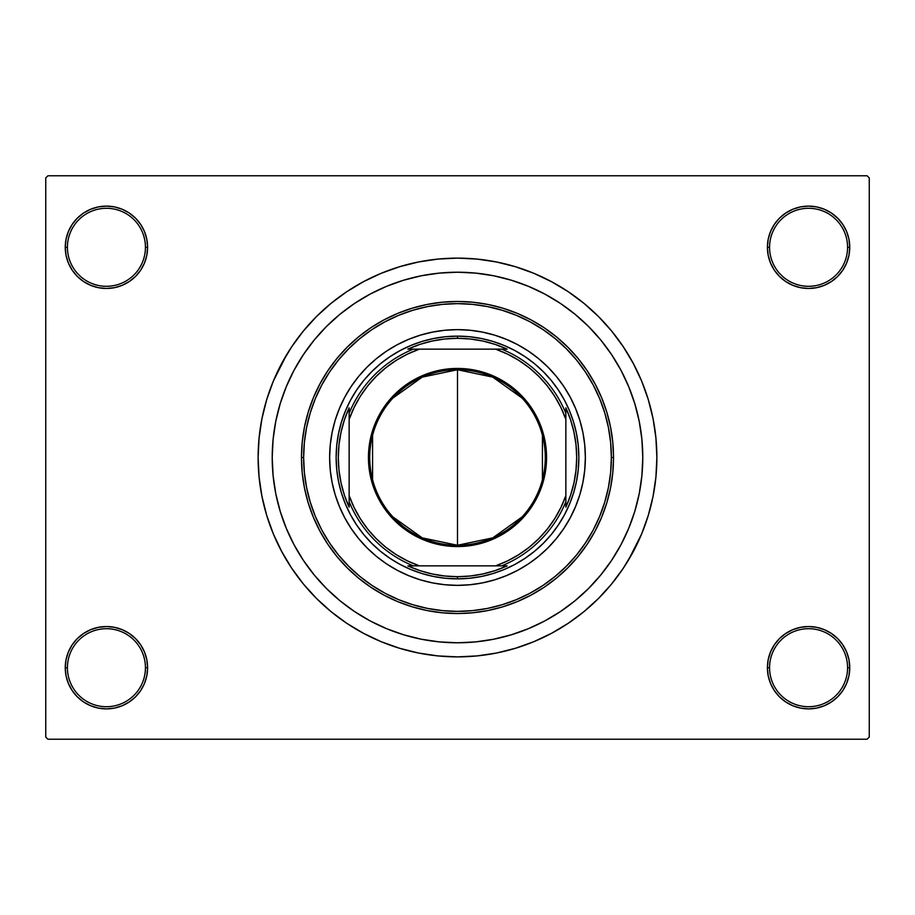 <?xml version="1.0" encoding="UTF-8"?>
<svg xmlns="http://www.w3.org/2000/svg" width="915" height="915" viewBox="0 0 915 915"><rect width="100%" height="100%" fill="white"/><g stroke="black" fill="none" stroke-linecap="round" stroke-linejoin="round"><path stroke-width="1.37" d="M767.399 667.71L769.561 667.71A39.013 39.013 0 0 0 808.574 706.712A39.013 39.013 0 0 0 847.576 667.71A39.013 39.013 0 0 0 808.574 628.697A39.013 39.013 0 0 0 769.561 667.71L767.399 667.71A41.175 41.175 0 0 1 808.574 626.535A41.175 41.175 0 0 1 849.749 667.71L847.576 667.71A39.013 39.013 0 0 1 808.574 706.712A39.013 39.013 0 0 1 769.561 667.71A39.013 39.013 0 0 1 808.574 628.697A39.013 39.013 0 0 1 847.576 667.71L849.749 667.71L848.96 659.681L846.615 651.949L842.807 644.835L837.683 638.59L831.449 633.477L824.324 629.669L816.603 627.324L808.574 626.535L800.534 627.324L792.813 629.669L785.699 633.477L779.454 638.59L774.33 644.835L770.533 651.949L768.188 659.681L767.399 667.71L768.188 675.739L770.533 683.471L774.33 690.585L779.454 696.83L785.699 701.942L792.813 705.751L800.534 708.096L808.574 708.885L816.603 708.096L824.324 705.751L831.449 701.942L837.683 696.83L842.807 690.585L846.615 683.471L848.96 675.739L849.749 667.71A41.175 41.175 0 0 1 808.574 708.885A41.175 41.175 0 0 1 767.399 667.71L768.188 675.739M145.439 667.71A39.013 39.013 0 0 0 106.426 628.697A39.013 39.013 0 0 0 67.424 667.71L65.251 667.71A41.175 41.175 0 0 1 106.426 626.535A41.175 41.175 0 0 1 147.601 667.71L145.439 667.71A39.013 39.013 0 0 1 106.426 706.712A39.013 39.013 0 0 1 67.424 667.71A39.013 39.013 0 0 1 106.426 628.697A39.013 39.013 0 0 1 145.439 667.71L147.601 667.71L146.812 659.681L144.467 651.949L140.67 644.835L135.546 638.59L129.301 633.477L122.187 629.669L114.466 627.324L106.426 626.535L98.397 627.324L90.677 629.669L83.551 633.477L77.317 638.59L72.194 644.835L68.385 651.949L66.04 659.681L65.251 667.71L66.04 675.739L68.385 683.471L72.194 690.585L77.317 696.83L83.551 701.942L90.677 705.751L98.397 708.096L106.426 708.885L114.466 708.096L122.187 705.751L129.301 701.942L135.546 696.83L140.67 690.585L144.467 683.471L146.812 675.739L147.601 667.71A41.175 41.175 0 0 1 106.426 708.885A41.175 41.175 0 0 1 65.251 667.71L67.424 667.71A39.013 39.013 0 0 0 106.426 706.712A39.013 39.013 0 0 0 145.439 667.71M147.601 247.29A41.175 41.175 0 0 1 106.426 288.465A41.175 41.175 0 0 1 65.251 247.29L67.424 247.29A39.013 39.013 0 0 0 106.426 286.303A39.013 39.013 0 0 0 145.439 247.29A39.013 39.013 0 0 0 106.426 208.288A39.013 39.013 0 0 0 67.424 247.29L65.251 247.29A41.175 41.175 0 0 1 106.426 206.115A41.175 41.175 0 0 1 147.601 247.29L145.439 247.29A39.013 39.013 0 0 1 106.426 286.303A39.013 39.013 0 0 1 67.424 247.29A39.013 39.013 0 0 1 106.426 208.288A39.013 39.013 0 0 1 145.439 247.29L147.601 247.29L146.812 239.261L144.467 231.529L140.67 224.415L135.546 218.17L129.301 213.058L122.187 209.249L114.466 206.904L106.426 206.115L98.397 206.904L90.677 209.249L83.551 213.058L77.317 218.17L72.194 224.415L68.385 231.529L66.04 239.261L65.251 247.29L66.04 255.319L68.385 263.051L72.194 270.165L77.317 276.41L83.551 281.523L90.677 285.331L98.397 287.676L106.426 288.465L114.466 287.676L122.187 285.331L129.301 281.523L135.546 276.41L140.67 270.165L144.467 263.051L146.812 255.319L147.601 247.29L146.812 239.261M847.576 247.29A39.013 39.013 0 0 0 808.574 208.288A39.013 39.013 0 0 0 769.561 247.29L767.399 247.29A41.175 41.175 0 0 1 808.574 206.115A41.175 41.175 0 0 1 849.749 247.29L847.576 247.29A39.013 39.013 0 0 1 808.574 286.303A39.013 39.013 0 0 1 769.561 247.29A39.013 39.013 0 0 1 808.574 208.288A39.013 39.013 0 0 1 847.576 247.29L849.749 247.29L848.96 239.261L846.615 231.529L842.807 224.415L837.683 218.17L831.449 213.058L824.324 209.249L816.603 206.904L808.574 206.115L800.534 206.904L792.813 209.249L785.699 213.058L779.454 218.17L774.33 224.415L770.533 231.529L768.188 239.261L767.399 247.29L768.188 255.319L770.533 263.051L774.33 270.165L779.454 276.41L785.699 281.523L792.813 285.331L800.534 287.676L808.574 288.465L816.603 287.676L824.324 285.331L831.449 281.523L837.683 276.41L842.807 270.165L846.615 263.051L848.96 255.319L849.749 247.29A41.175 41.175 0 0 1 808.574 288.465A41.175 41.175 0 0 1 767.399 247.29L769.561 247.29A39.013 39.013 0 0 0 808.574 286.303A39.013 39.013 0 0 0 847.576 247.29M272.213 457.5A185.287 185.287 0 0 1 457.5 272.213A185.287 185.287 0 0 1 642.788 457.5L641.895 475.663L639.23 493.643L634.804 511.291L628.685 528.401L620.908 544.848L611.563 560.438L600.732 575.043L588.517 588.517L575.043 600.732L560.438 611.563L544.848 620.908L528.401 628.685L511.291 634.804L493.643 639.23L475.663 641.895L457.5 642.788L439.337 641.895L421.358 639.23L403.709 634.804L386.599 628.685L370.152 620.908L354.562 611.563L339.957 600.732L326.483 588.517L314.268 575.043L303.437 560.438L294.092 544.848L286.315 528.401L280.196 511.291L275.77 493.643L273.105 475.663L272.213 457.5L273.105 439.337L275.77 421.358L280.196 403.709L286.315 386.599L294.092 370.152L303.437 354.562L314.268 339.957L326.483 326.483L339.957 314.268L354.562 303.437L370.152 294.092L386.599 286.315L403.709 280.196L421.358 275.77L439.337 273.105L457.5 272.213L475.663 273.105L493.643 275.77L511.291 280.196L528.401 286.315L544.848 294.092L560.438 303.437L575.043 314.268L588.517 326.483L600.732 339.957L611.563 354.562L620.908 370.152L628.685 386.599L634.804 403.709L639.23 421.358L641.895 439.337L642.788 457.5A185.287 185.287 0 0 1 457.5 642.788A185.287 185.287 0 0 1 272.213 457.5A185.287 185.287 0 0 1 457.5 272.213A185.287 185.287 0 0 1 642.788 457.5A185.287 185.287 0 0 1 457.5 642.788A185.287 185.287 0 0 1 272.213 457.5L273.105 475.663L275.77 493.643L280.196 511.291L286.315 528.401L294.092 544.848L303.437 560.438L314.268 575.043L326.483 588.517L339.957 600.732L354.562 611.563L370.152 620.908L386.599 628.685L403.709 634.804L421.358 639.23L439.337 641.895L457.5 642.788L475.663 641.895L493.643 639.23L511.291 634.804L528.401 628.685L544.848 620.908L560.438 611.563L575.043 600.732L588.517 588.517L600.732 575.043L611.563 560.438L620.908 544.848L628.685 528.401L634.804 511.291L639.23 493.643L641.895 475.663L642.788 457.5L641.895 439.337L639.23 421.358L634.804 403.709L628.685 386.599L620.908 370.152L611.563 354.562L600.732 339.957L588.517 326.483L575.043 314.268L560.438 303.437L544.848 294.092L528.401 286.315L511.291 280.196L493.643 275.77L475.663 273.105L457.5 272.213L439.337 273.105L421.358 275.77L403.709 280.196L386.599 286.315L370.152 294.092L354.562 303.437L339.957 314.268L326.483 326.483L314.268 339.957L303.437 354.562L294.092 370.152L286.315 386.599L280.196 403.709L275.77 421.358L273.105 439.337L272.213 457.5M628.514 560.003L641.701 533.8L648.289 515.374L653.047 496.399L655.918 477.047L656.879 457.5A199.379 199.379 0 0 1 457.5 656.879A199.379 199.379 0 0 1 258.122 457.5A199.379 199.379 0 0 1 457.5 258.122A199.379 199.379 0 0 1 656.879 457.5L655.918 437.953L653.047 418.601L648.289 399.626L641.701 381.2L633.329 363.518L626.809 352.218M867.088 739.229L47.912 739.229L45.75 737.055L45.75 177.945L47.912 175.772L867.088 175.772L47.912 175.772L45.75 177.945L45.75 737.055L47.912 739.229L867.088 739.229L869.25 737.055L869.25 177.945L869.25 737.055L867.088 739.229M867.088 175.772L869.25 177.945L867.088 175.772M286.486 354.997L273.299 381.2L266.711 399.626L261.953 418.601L259.082 437.953L258.122 457.5L259.082 477.047L261.953 496.399L266.711 515.374L273.299 533.8L281.671 551.482L288.191 562.782M281.671 551.482L291.725 568.261L303.38 583.976L316.521 598.479L331.024 611.62L346.739 623.275L363.518 633.329L381.2 641.701L399.626 648.289L418.601 653.047L437.953 655.918L457.5 656.879L470.539 656.444M648.289 515.374L651.663 502.77M633.329 363.518L623.275 346.739L611.62 331.024L598.479 316.521L583.976 303.38L568.261 291.725L551.482 281.671L533.8 273.299L515.374 266.711L496.399 261.953L477.047 259.082L457.5 258.122L444.461 258.556M266.711 399.626L263.337 412.23M846.615 231.529L842.807 224.415L837.683 218.17M824.324 209.249L816.603 206.904L808.574 206.115L800.534 206.904L792.813 209.249M785.699 213.058L779.454 218.17M768.188 239.261L767.399 247.29M122.187 209.249L114.466 206.904L106.426 206.115L98.397 206.904L90.677 209.249M68.385 263.051L72.194 270.165L77.317 276.41M129.301 281.523L135.546 276.41M68.385 683.471L72.194 690.585L77.317 696.83M90.677 705.751L98.397 708.096L106.426 708.885L114.466 708.096L122.187 705.751M129.301 701.942L135.546 696.83M146.812 675.739L147.601 667.71M846.615 651.949L842.807 644.835L837.683 638.59M785.699 633.477L779.454 638.59M792.813 705.751L800.534 708.096L808.574 708.885L816.603 708.096L824.324 705.751M457.5 258.122L437.953 259.082L418.601 261.953L399.626 266.711L381.2 273.299L363.518 281.671L346.739 291.725L331.024 303.38L316.521 316.521L303.38 331.024L291.725 346.739L281.671 363.518M457.5 656.879L477.047 655.918L496.399 653.047L515.374 648.289L533.8 641.701L551.482 633.329L568.261 623.275L583.976 611.62L598.479 598.479L611.62 583.976L623.275 568.261L633.329 551.482M499.945 277.142L501.74 277.577M582.912 482.388A127.86 127.86 0 0 0 585.36 457.5A127.86 127.86 0 0 1 457.5 585.36A127.86 127.86 0 0 1 329.64 457.5A127.86 127.86 0 0 0 332.088 482.388M332.111 482.491A127.86 127.86 0 0 0 339.328 506.327M339.408 506.521A127.86 127.86 0 0 0 408.479 575.592M408.673 575.672A127.86 127.86 0 0 0 432.509 582.889M432.612 582.912A127.86 127.86 0 0 0 482.388 582.912M482.491 582.889A127.86 127.86 0 0 0 506.327 575.672M506.521 575.592A127.86 127.86 0 0 0 575.592 506.521M575.672 506.327A127.86 127.86 0 0 0 582.889 482.491M301.47 457.5L303.631 457.5A153.869 153.869 0 0 1 457.5 303.631A153.869 153.869 0 0 1 611.369 457.5L613.53 457.5A156.03 156.03 0 0 0 457.5 301.47A156.03 156.03 0 0 0 301.47 457.5A156.03 156.03 0 0 1 457.5 301.47A156.03 156.03 0 0 1 613.53 457.5L612.775 472.792L610.534 487.935L606.817 502.793L601.658 517.215L595.105 531.055L587.236 544.185L578.108 556.48L567.826 567.826L556.48 578.108L544.185 587.236L531.055 595.105L517.215 601.658L502.793 606.817L487.935 610.534L472.792 612.775L457.5 613.53L442.208 612.775L427.065 610.534L412.207 606.817L397.785 601.658L383.945 595.105L370.815 587.236L358.52 578.108L347.174 567.826L336.892 556.48L327.764 544.185L319.895 531.055L313.342 517.215L308.183 502.793L304.466 487.935L302.225 472.792L301.47 457.5L302.225 442.208L304.466 427.065L308.183 412.207L313.342 397.785L319.895 383.945L327.764 370.815L336.892 358.52L347.174 347.174L358.52 336.892L370.815 327.764L383.945 319.895L397.785 313.342L412.207 308.183L427.065 304.466L442.208 302.225L457.5 301.47L472.792 302.225L487.935 304.466L502.793 308.183L517.215 313.342L531.055 319.895L544.185 327.764L556.48 336.892L567.826 347.174L578.108 358.52L587.236 370.815L595.105 383.945L601.658 397.785L606.817 412.207L610.534 427.065L612.775 442.208L613.53 457.5A156.03 156.03 0 0 1 457.5 613.53A156.03 156.03 0 0 1 301.47 457.5A156.03 156.03 0 0 0 457.5 613.53A156.03 156.03 0 0 0 613.53 457.5L611.369 457.5L610.625 442.414L608.406 427.488L604.735 412.837L599.657 398.62L593.195 384.963L585.428 372.016L576.439 359.892L566.293 348.707L555.108 338.561L542.984 329.572L530.037 321.806L516.38 315.343L502.163 310.265L487.512 306.594L472.586 304.375L457.5 303.631L442.414 304.375L427.488 306.594L412.837 310.265L398.62 315.343L384.963 321.806L372.016 329.572L359.892 338.561L348.707 348.707L338.561 359.892L329.572 372.016L321.806 384.963L315.343 398.62L310.265 412.837L306.594 427.488L304.375 442.414L303.631 457.5L304.375 472.586L306.594 487.512L310.265 502.163L315.343 516.38L321.806 530.037L329.572 542.984L338.561 555.108L348.707 566.293L359.892 576.439L372.016 585.428L384.963 593.195L398.62 599.657L412.837 604.735L427.488 608.406L442.414 610.625L457.5 611.369L472.586 610.625L487.512 608.406L502.163 604.735L516.38 599.657L530.037 593.195L542.984 585.428L555.108 576.439L566.293 566.293L576.439 555.108L585.428 542.984L593.195 530.037L599.657 516.38L604.735 502.163L608.406 487.512L610.625 472.586L611.369 457.5A153.869 153.869 0 0 1 457.5 611.369A153.869 153.869 0 0 1 303.631 457.5L301.47 457.5M422.272 341.364L433.824 338.47L445.605 336.731L457.5 336.137L469.395 336.731L481.176 338.47L492.728 341.364L503.936 345.378L514.71 350.468L524.924 356.598L534.486 363.69L543.316 371.684L551.31 380.514L558.402 390.076L564.532 400.29L569.622 411.064L573.636 422.272L576.53 433.824L578.269 445.605L578.863 457.5L578.269 469.395L576.53 481.176L573.636 492.728L569.622 503.936L564.532 514.71L558.402 524.924L551.31 534.486L543.316 543.316L534.486 551.31L524.924 558.402L514.71 564.532L503.936 569.622L492.728 573.636L481.176 576.53L469.395 578.269L457.5 578.863L445.605 578.269L433.824 576.53L422.272 573.636L411.064 569.622L400.29 564.532L390.076 558.402L380.514 551.31L371.684 543.316L363.69 534.486L356.598 524.924L350.468 514.71L345.378 503.936L341.364 492.728L338.47 481.176L336.731 469.395L336.137 457.5L336.731 445.605L338.47 433.824L341.364 422.272L345.378 411.064L350.468 400.29L356.598 390.076L363.69 380.514L371.684 371.684L380.514 363.69L390.076 356.598L400.29 350.468L411.064 345.378L422.272 341.364L433.824 338.47M332.088 432.612A127.86 127.86 0 0 0 329.64 457.5L330.258 444.965L332.099 432.555L335.142 420.385L339.374 408.57L344.738 397.224L351.188 386.462L358.669 376.385L367.087 367.087L376.385 358.669L386.462 351.188L397.224 344.738L408.57 339.374L420.385 335.142L432.555 332.099L444.965 330.258L457.5 329.64L470.036 330.258L482.445 332.099L494.615 335.142L506.43 339.374L517.776 344.738L528.538 351.188L538.615 358.669L547.913 367.087L556.331 376.385L563.812 386.462L570.262 397.224L575.626 408.57L579.858 420.385L582.901 432.555L584.742 444.965L585.36 457.5L584.742 470.036L582.901 482.445L579.858 494.615L575.626 506.43L570.262 517.776L563.812 528.538L556.331 538.615L547.913 547.913L538.615 556.331L528.538 563.812L517.776 570.262L506.43 575.626L494.615 579.858L482.445 582.901L470.036 584.742L457.5 585.36L444.965 584.742L432.555 582.901L420.385 579.858L408.57 575.626L397.224 570.262L386.462 563.812L376.385 556.331L367.087 547.913L358.669 538.615L351.188 528.538L344.738 517.776L339.374 506.43L335.142 494.615L332.099 482.445L330.258 470.036L329.64 457.5A127.86 127.86 0 0 1 457.5 329.64A127.86 127.86 0 0 1 585.36 457.5A127.86 127.86 0 0 0 582.912 432.612M492.728 573.636L481.176 576.53M341.364 492.728L338.47 481.176M573.636 422.272L576.53 433.824M582.889 432.509A127.86 127.86 0 0 0 575.672 408.673M575.592 408.479A127.86 127.86 0 0 0 506.521 339.408M506.327 339.328A127.86 127.86 0 0 0 482.491 332.111M482.388 332.088A127.86 127.86 0 0 0 432.612 332.088M432.509 332.111A127.86 127.86 0 0 0 408.673 339.328M408.479 339.408A127.86 127.86 0 0 0 339.408 408.479M339.328 408.673A127.86 127.86 0 0 0 332.111 432.509M522.11 516.906L492.785 537.86L457.5 545.271A87.771 87.771 0 0 0 545.271 457.5A87.771 87.771 0 0 0 457.5 369.729L457.5 368.436A89.064 89.064 0 0 1 546.564 457.5A89.064 89.064 0 0 1 457.5 546.564L457.5 369.729A87.771 87.771 0 0 1 545.271 457.5A87.771 87.771 0 0 1 457.5 545.271L422.215 537.86L392.89 516.906M392.89 398.094L422.215 377.14L457.5 369.729L492.785 377.14L522.11 398.094M542.423 435.334L542.423 479.666M413.294 349.141L407.85 349.141A119.19 119.19 0 0 1 457.5 338.31L457.5 336.137A121.363 121.363 0 0 0 336.137 457.5A121.363 121.363 0 0 0 457.5 578.863L457.5 576.69A119.19 119.19 0 0 1 407.85 565.859L507.15 565.859A119.19 119.19 0 0 1 457.5 576.69L470.276 576.004L482.914 573.945L495.255 570.56L507.15 565.859L501.706 565.859A117.028 117.028 0 0 0 565.859 501.706L565.859 407.85A119.19 119.19 0 0 1 565.859 507.15L570.56 495.255L573.945 482.914L576.004 470.276L576.69 457.5L576.004 444.724L573.945 432.086L570.56 419.745L565.859 407.85L565.859 413.294A117.028 117.028 0 0 0 501.706 349.141L407.85 349.141L419.745 344.44L432.086 341.055L444.724 338.996L457.5 338.31A119.19 119.19 0 0 1 507.15 349.141L495.255 344.44L482.914 341.055L470.276 338.996L457.5 338.31L457.5 336.137A121.363 121.363 0 0 1 578.863 457.5A121.363 121.363 0 0 1 457.5 578.863A121.363 121.363 0 0 1 336.137 457.5A121.363 121.363 0 0 1 457.5 336.137A121.363 121.363 0 0 1 578.863 457.5A121.363 121.363 0 0 1 457.5 578.863L457.5 576.69L444.724 576.004L432.086 573.945L419.745 570.56L407.85 565.859L413.294 565.859A117.028 117.028 0 0 1 349.141 501.706L349.141 507.15A119.19 119.19 0 0 1 349.141 407.85L349.141 507.15L344.44 495.255L341.055 482.914L338.996 470.276L338.31 457.5L338.996 444.724L341.055 432.086L344.44 419.745L349.141 407.85L349.141 413.294A117.028 117.028 0 0 1 413.294 349.141A117.028 117.028 0 0 0 349.141 413.294L349.141 495.598L354.071 507.448L360.293 518.679L367.727 529.144L376.282 538.718L385.856 547.273L396.321 554.707L407.552 560.929L419.402 565.859L495.598 565.859L507.448 560.929L518.679 554.707L529.144 547.273L538.718 538.718L547.273 529.144L554.707 518.679L560.929 507.448L565.859 495.598L565.859 419.402L560.929 407.552L554.707 396.321L547.273 385.856L538.718 376.282L529.144 367.727L518.679 360.293L507.448 354.071L495.598 349.141L419.402 349.141L407.552 354.071L396.321 360.293L385.856 367.727L376.282 376.282L367.727 385.856L360.293 396.321L354.071 407.552L349.141 419.402A114.855 114.855 0 0 1 419.402 349.141L413.294 349.141M565.859 507.15L565.859 501.706A117.028 117.028 0 0 1 501.706 565.859L495.598 565.859A114.855 114.855 0 0 0 565.859 495.598L565.859 507.15M507.15 349.141L501.706 349.141A117.028 117.028 0 0 1 565.859 413.294L565.859 419.402A114.855 114.855 0 0 0 495.598 349.141L507.15 349.141M457.5 368.436L474.874 370.14L491.584 375.207L506.979 383.442L520.486 394.514L531.558 408.021L539.793 423.416L544.86 440.126L546.564 457.5L544.86 474.874L539.793 491.584L536.053 499.487L526.354 514.001L520.486 520.486L506.979 531.558L491.584 539.793L474.874 544.86L466.227 546.141L448.773 546.141L440.126 544.86L423.416 539.793L415.513 536.053L400.999 526.354L388.646 514.001L378.947 499.487L375.207 491.584L370.14 474.874L368.859 466.227L368.859 448.773L372.268 431.64L378.947 415.513L388.646 400.999L394.514 394.514L408.021 383.442L423.416 375.207L440.126 370.14L457.5 368.436L457.5 545.271A87.771 87.771 0 0 1 369.729 457.5A87.771 87.771 0 0 1 457.5 369.729A87.771 87.771 0 0 0 369.729 457.5A87.771 87.771 0 0 0 457.5 545.271L457.5 546.564A89.064 89.064 0 0 1 368.436 457.5A89.064 89.064 0 0 1 457.5 368.436M372.577 479.666L372.577 435.334M349.141 501.706A117.028 117.028 0 0 0 413.294 565.859L419.402 565.859A114.855 114.855 0 0 1 349.141 495.598L349.141 501.706"/></g></svg>
